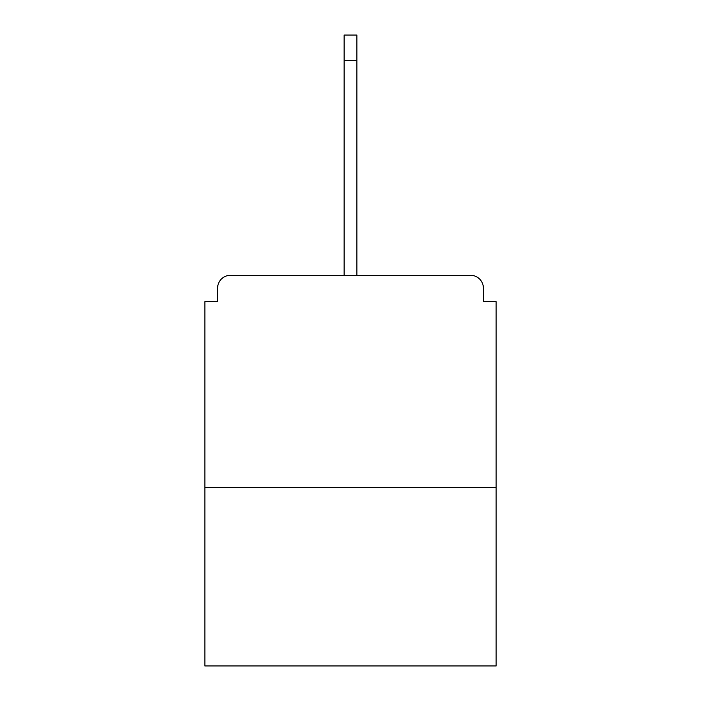 <?xml version="1.0" encoding="UTF-8"?>
<svg xmlns="http://www.w3.org/2000/svg" width="701" height="701" viewBox="0 0 701 701"><rect width="100%" height="100%" fill="white"/><g stroke="black" fill="none" stroke-linecap="round" stroke-linejoin="round"><path stroke-width="1.05" d="M483.392 301.675L483.392 288.093L483.392 301.675L496.124 301.675L496.124 665.95L204.876 665.95L204.876 301.675L217.608 301.675L217.608 288.093L217.608 301.675M496.124 487.633L204.876 487.633M483.392 288.093A12.741 12.741 0 0 0 470.651 275.353L230.349 275.353A12.741 12.741 0 0 0 217.608 288.093M470.651 275.353L416.736 275.353M284.264 275.353L230.349 275.353M344.13 60.523L344.13 35.05L356.87 35.05L356.87 60.523L344.13 60.523L344.13 275.353M356.87 60.523L356.87 275.353"/></g></svg>
